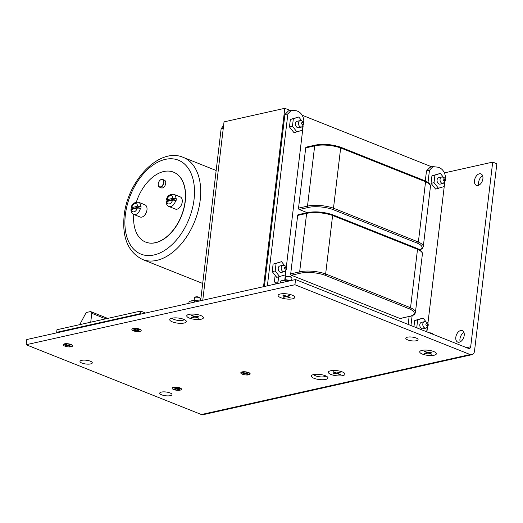 <?xml version="1.0" encoding="UTF-8"?>
<svg xmlns="http://www.w3.org/2000/svg" width="523" height="523" viewBox="0 0 523 523"><rect width="100%" height="100%" fill="white"/><g stroke="black" fill="none" stroke-linecap="round" stroke-linejoin="round"><path stroke-width="0.78" d="M160.012 180.291A4.151 2.595 111.7 0 1 162.627 179.448C160.469 179.134 158.985 180.605 158.181 183.861C158.051 185.587 158.502 186.685 159.554 187.162L161.346 187.881A4.151 2.595 -68.3 0 0 165.706 183.39A4.151 2.595 -68.3 0 0 164.418 180.16L162.627 179.448A4.151 2.595 111.7 0 1 163.908 182.677A4.151 2.595 111.7 0 1 159.554 187.162A4.151 2.595 111.7 0 1 158.234 184.756M198.165 318.219L195.099 316.997L192.229 317.638A4.687 1.432 6.8 0 1 191.588 317.383L194.458 316.742L191.392 315.526A4.687 1.432 6.8 0 1 191.993 315.389L195.059 316.611L197.929 315.97A4.687 1.432 6.8 0 1 198.563 316.225L195.694 316.866L198.76 318.089A4.687 1.432 6.8 0 1 198.479 318.161A4.687 1.432 6.8 0 1 198.165 318.219L198.204 317.866M289.546 297.822A4.687 1.432 -173.2 0 0 289.86 297.764A4.687 1.432 -173.2 0 0 290.141 297.692L287.081 296.469L289.951 295.828A4.687 1.432 -173.2 0 0 289.311 295.573L286.441 296.214L283.374 294.992A4.687 1.432 -173.2 0 0 282.78 295.129L285.846 296.345L282.976 296.986A4.687 1.432 -173.2 0 0 283.61 297.241L286.48 296.6L289.546 297.822L289.592 297.469M431.135 354.221L428.069 352.999L425.199 353.64A4.687 1.432 6.8 0 1 424.558 353.385L427.428 352.744L424.362 351.528A4.687 1.432 6.8 0 1 424.964 351.391L428.03 352.613L430.9 351.972A4.687 1.432 6.8 0 1 431.534 352.227L428.664 352.868L431.73 354.091A4.687 1.432 6.8 0 1 431.449 354.163A4.687 1.432 6.8 0 1 431.135 354.221L431.174 353.868M339.747 374.618L336.681 373.396L333.811 374.037A4.687 1.432 6.8 0 1 333.177 373.782L336.047 373.141L332.981 371.925A4.687 1.432 6.8 0 1 333.576 371.788L336.642 373.01L339.512 372.369A4.687 1.432 6.8 0 1 340.153 372.624L337.283 373.265L340.349 374.488A4.687 1.432 6.8 0 1 340.061 374.56A4.687 1.432 6.8 0 1 339.747 374.618L339.793 374.265M344.984 374.193L344.99 374.193A8.381 2.569 -173.2 0 0 339.865 371.167A8.381 2.569 -173.2 0 0 330.582 370.781A8.381 2.569 -173.2 0 0 328.339 372.213A8.381 2.569 -173.2 0 0 333.458 375.239A8.381 2.569 -173.2 0 0 342.742 375.625A8.381 2.569 -173.2 0 0 344.984 374.193A8.381 2.569 -173.2 0 0 344.99 374.193A8.381 2.569 -173.2 0 0 339.865 371.16A8.381 2.569 -173.2 0 0 330.582 370.781A8.381 2.569 -173.2 0 0 328.339 372.206A8.381 2.569 -173.2 0 0 328.339 372.213L328.339 372.206M436.372 353.796L436.372 353.796A8.381 2.569 -173.2 0 0 431.246 350.77A8.381 2.569 -173.2 0 0 421.969 350.384A8.381 2.569 -173.2 0 0 419.721 351.816A8.381 2.569 -173.2 0 0 424.846 354.842A8.381 2.569 -173.2 0 0 434.129 355.228A8.381 2.569 -173.2 0 0 436.372 353.796L436.372 353.796A8.381 2.569 -173.2 0 0 431.246 350.763A8.381 2.569 -173.2 0 0 421.969 350.384A8.381 2.569 -173.2 0 0 419.721 351.809A8.381 2.569 -173.2 0 0 419.721 351.816L419.721 351.809M294.782 297.404L294.782 297.397A8.381 2.569 -173.2 0 0 289.664 294.371A8.381 2.569 -173.2 0 0 280.38 293.985A8.381 2.569 -173.2 0 0 278.138 295.417A8.381 2.569 -173.2 0 0 283.257 298.45A8.381 2.569 -173.2 0 0 292.54 298.829A8.381 2.569 -173.2 0 0 294.782 297.404L294.782 297.397A8.381 2.569 -173.2 0 0 289.664 294.364A8.381 2.569 -173.2 0 0 280.38 293.985A8.381 2.569 -173.2 0 0 278.138 295.41A8.381 2.569 -173.2 0 0 278.138 295.417L278.138 295.41M203.401 317.801L203.401 317.794A8.381 2.569 -173.2 0 0 198.282 314.761A8.381 2.569 -173.2 0 0 188.999 314.382A8.381 2.569 -173.2 0 0 186.75 315.814A8.381 2.569 -173.2 0 0 191.876 318.847A8.381 2.569 -173.2 0 0 201.159 319.226A8.381 2.569 -173.2 0 0 203.401 317.801A8.381 2.569 -173.2 0 0 198.276 314.768A8.381 2.569 -173.2 0 0 188.999 314.382A8.381 2.569 -173.2 0 0 186.757 315.807A8.381 2.569 -173.2 0 0 186.757 315.814L186.757 315.807M325.332 375.73A8.381 2.569 6.8 0 1 327.62 377.122A8.381 2.569 6.8 0 1 324.025 379.672A8.381 2.569 6.8 0 1 313.95 378.273A8.381 2.569 6.8 0 1 311.858 375.239A8.381 2.569 6.8 0 1 325.332 375.73M313.8 374.527A6.184 1.896 -173.2 0 0 315.689 375.86A6.184 1.896 -173.2 0 0 321.723 376.939A6.184 1.896 -173.2 0 0 325.894 375.972M183.75 319.331A8.381 2.569 6.8 0 1 186.031 320.723A8.381 2.569 6.8 0 1 182.442 323.273A8.381 2.569 6.8 0 1 172.361 321.874A8.381 2.569 6.8 0 1 170.269 318.84A8.381 2.569 6.8 0 1 183.75 319.331M172.217 318.128A6.184 1.896 -173.2 0 0 174.1 319.461A6.184 1.896 -173.2 0 0 180.141 320.54A6.184 1.896 -173.2 0 0 184.312 319.573M282.891 265.292L279.903 265.959A3.295 2.367 77.4 0 0 278.229 268.227A3.295 2.367 77.4 0 0 281.341 272.398L284.329 271.731A3.295 2.367 -102.6 0 1 281.217 267.56A3.295 2.367 -102.6 0 1 282.891 265.292C285.643 265.521 286.879 266.782 286.591 269.09L284.329 271.731M424.48 321.691L421.492 322.358A3.295 2.367 77.4 0 0 419.819 324.626A3.295 2.367 77.4 0 0 422.93 328.797L425.918 328.13A3.295 2.367 -102.6 0 1 422.806 323.959A3.295 2.367 -102.6 0 1 424.48 321.691C427.232 321.913 428.461 323.181 428.174 325.489L425.918 328.13M441.732 177.009L438.745 177.676A3.295 2.367 77.4 0 0 437.071 179.938A3.295 2.367 77.4 0 0 440.183 184.109L443.164 183.449A3.295 2.367 -102.6 0 1 440.059 179.271A3.295 2.367 -102.6 0 1 441.732 177.009C444.485 177.232 445.714 178.5 445.426 180.808L443.164 183.449M300.143 120.61L297.156 121.277A3.295 2.367 77.4 0 0 295.482 123.546A3.295 2.367 77.4 0 0 298.594 127.717L301.581 127.05A3.295 2.367 -102.6 0 1 298.47 122.879A3.295 2.367 -102.6 0 1 300.143 120.61C302.895 120.833 304.131 122.101 303.843 124.409L301.581 127.05M407.443 337.172A6.184 1.896 6.8 0 1 414.294 337.453A6.184 1.896 6.8 0 1 418.073 339.689A6.184 1.896 6.8 0 1 416.419 340.748A6.184 1.896 6.8 0 1 409.568 340.466A6.184 1.896 6.8 0 1 405.789 338.224A6.184 1.896 6.8 0 1 407.443 337.172M81.647 360.34A6.184 1.896 6.8 0 1 88.492 360.622A6.184 1.896 6.8 0 1 92.27 362.864A6.184 1.896 6.8 0 1 90.616 363.916A6.184 1.896 6.8 0 1 83.765 363.635A6.184 1.896 6.8 0 1 79.986 361.4A6.184 1.896 6.8 0 1 81.647 360.34M161.365 392.1A6.184 1.896 6.8 0 1 168.21 392.381A6.184 1.896 6.8 0 1 171.989 394.617A6.184 1.896 6.8 0 1 170.335 395.669A6.184 1.896 6.8 0 1 163.49 395.388A6.184 1.896 6.8 0 1 159.711 393.152A6.184 1.896 6.8 0 1 161.365 392.1M463.953 332.478A6.184 3.864 -68.3 0 0 459.952 338.93A6.184 3.864 -68.3 0 0 460.214 341.859M464.215 335.406A6.184 3.864 111.7 0 1 457.723 342.088A6.184 3.864 111.7 0 1 455.814 337.283A6.184 3.864 111.7 0 1 462.299 330.595A6.184 3.864 111.7 0 1 464.215 335.406M482.637 175.78A6.184 3.864 -68.3 0 0 478.643 182.233A6.184 3.864 -68.3 0 0 478.898 185.168M482.899 178.709A6.184 3.864 111.7 0 1 476.407 185.39A6.184 3.864 111.7 0 1 474.498 180.585A6.184 3.864 111.7 0 1 480.983 173.904A6.184 3.864 111.7 0 1 482.899 178.709M133.796 214.489A37.636 23.522 -68.3 0 0 145.603 242.064A37.636 23.522 -68.3 0 0 185.096 201.394A37.636 23.522 -68.3 0 0 173.459 172.132A37.636 23.522 -68.3 0 0 136.366 202.041M145.688 242.097A37.636 23.522 -68.3 0 0 145.767 242.129A37.636 23.522 -68.3 0 0 185.26 201.46A37.636 23.522 -68.3 0 0 173.623 172.198A37.636 23.522 -68.3 0 0 173.544 172.165M175.708 200.329A6.564 4.099 111.7 0 1 168.975 206.533C167.203 205.768 166.281 204.166 166.196 201.734L172.597 200.034L176.107 200.492A6.564 4.099 -68.3 0 0 176.258 199.596A6.564 4.099 -68.3 0 0 176.316 198.727L167.491 200.695A6.564 4.099 -68.3 0 0 167.399 201.198M168.975 206.533L175.349 209.069A6.564 4.099 -68.3 0 0 182.233 201.976A6.564 4.099 -68.3 0 0 180.206 196.877L173.832 194.334A6.564 4.099 111.7 0 1 175.918 198.563L176.316 198.727M173.832 194.334C169.524 194.138 167.053 195.994 166.412 199.923L167.491 200.695M140.452 208.252A6.564 4.099 111.7 0 1 133.711 214.456C131.946 213.691 131.025 212.09 130.94 209.658L137.34 207.958L140.85 208.416A6.564 4.099 -68.3 0 0 141.001 207.52A6.564 4.099 -68.3 0 0 141.06 206.644L132.234 208.618A6.564 4.099 -68.3 0 0 132.142 209.122M133.711 214.456L140.092 216.993A6.564 4.099 -68.3 0 0 146.976 209.9A6.564 4.099 -68.3 0 0 144.949 204.8L138.569 202.257A6.564 4.099 111.7 0 1 140.661 206.487L141.06 206.644M138.569 202.257C134.267 202.061 131.796 203.918 131.155 207.847L132.234 208.618M315.611 145.152L314.676 145.878L305.72 147.878L298.528 208.141L307.491 206.14A18.965 5.805 6.8 0 1 333.484 208.206L418.374 242.018A18.965 5.805 6.8 0 1 423.27 246.693L430.455 186.43A18.965 5.805 -173.2 0 0 425.565 181.749L418.374 242.018L417.472 243.215L332.674 209.435L333.484 208.206L340.669 147.937A18.965 5.805 -173.2 0 0 314.676 145.878L307.491 206.14L308.178 207.494L299.202 209.501A1.098 0.791 -102.6 0 1 298.528 208.141M305.72 147.878A1.098 0.791 -102.6 0 1 306.275 147.12L315.225 145.126C323.018 143.629 331.386 144.283 340.336 147.087L340.669 147.937L425.565 181.749L425.186 180.88L340.349 147.087M307.191 212.658L299.202 209.501M307.557 212.691L306.622 213.417L297.665 215.417L290.69 273.875L299.653 271.875L300.339 273.228L291.363 275.229A1.098 0.791 -102.6 0 1 290.69 273.875M297.665 215.417A1.098 0.791 -102.6 0 1 298.221 214.659L307.178 212.658C314.964 211.168 323.332 211.822 332.282 214.626L417.151 248.432C420.74 250.027 422.492 251.87 422.407 253.969A18.965 5.805 -173.2 0 0 417.511 249.294L410.535 307.753A18.965 5.805 6.8 0 1 415.432 312.427L422.407 253.969M399.964 318.487L408.94 316.487L400.33 318.527A1.098 0.791 -102.6 0 1 399.964 318.487L291.363 275.229M408.182 324.417L409.123 316.559M425.291 180.932L426.487 170.949L430.05 167.268M431.835 166.87L302.301 115.276M264.396 286.499L284.898 114.55L288.467 110.869M290.245 110.477L284.806 108.307L263.533 286.689M284.806 108.307L224.034 121.872L202.761 300.254M332.282 214.626L332.615 215.476A18.965 5.805 -173.2 0 0 306.622 213.417L299.653 271.875A18.965 5.805 6.8 0 1 325.646 273.934L324.842 275.17A17.867 5.472 -173.2 0 0 300.339 273.228M417.132 248.425L417.511 249.294L332.615 215.476L325.646 273.934L410.535 307.753L409.633 308.943L324.835 275.17M223.269 128.305L221.137 128.782L200.727 299.967A2.197 1.373 111.7 0 1 200.531 300.758M221.137 128.782L223.609 125.455M288.402 110.889L291.389 110.222L296.6 110.824C300.647 112.151 303.052 115.289 303.83 120.231L303.556 122.5M303.131 126.095L286.303 267.188M285.878 270.783L284.774 280.021M267.482 285.813A2.197 1.373 111.7 0 1 267.469 285.074L268.665 285.545M291.389 110.222L287.885 113.883L267.469 285.074M275.006 282.492L278.04 281.819A2.412 1.732 77.4 0 1 276.817 283.473A2.412 1.732 77.4 0 1 274.542 280.426L275.15 275.333L276.745 277.347L285.159 274.915L285.623 271.051M284.46 265.396L281.518 261.677L273.104 264.108L272.208 271.607L275.15 275.333M278.04 281.819L278.622 276.922M301.712 120.715L298.77 116.995L290.357 119.427L289.461 126.926L293.998 132.659L302.412 130.227L302.876 126.37M426.042 321.795L423.107 318.076L414.687 320.507L413.948 326.712M443.295 177.114L440.359 173.394L431.939 175.826L431.044 183.325L435.581 189.058L444.001 186.626L444.458 182.769M445.145 178.899L445.413 176.63C444.642 171.688 442.229 168.55 438.189 167.223L432.979 166.615L429.468 170.282L428.017 182.449M419.969 249.987L422.394 248.471L423.27 246.693M412.131 315.722L410.96 325.522M444.713 182.494L427.892 323.58M427.461 327.182L426.905 331.87M199.309 301.026L194.667 300.189L194.229 302.163M198.426 301.222L194.425 300.503L189.712 301.294L189.038 301.706L188.836 303.366M289.807 280.825L285.806 280.106L281.099 280.897L280.42 281.309L280.223 282.969M290.696 280.629L286.055 279.792L285.61 281.766M274.523 280.812L275.176 275.36M409.28 316.526L409.293 316.52C412.895 315.866 414.948 314.5 415.432 312.427M298.77 116.995L293.344 118.76L292.449 126.259L296.986 131.992M292.449 126.259L289.461 126.926M293.344 118.76L290.357 119.427M470.157 354.542L294.926 284.741L295.547 279.55L468.516 348.449A2.595 1.863 77.4 0 0 469.373 348.527A2.595 1.863 77.4 0 0 470.693 346.742L492.705 162.11L496.85 163.758L474.505 351.136A5.191 3.726 -102.6 0 1 471.87 354.699A5.191 3.726 -102.6 0 1 470.157 354.542L201.381 414.53L26.15 344.735L294.926 284.741M242.607 374.305L245.477 373.664L248.543 374.886A4.681 1.432 6.8 0 1 242.607 374.305L242.633 374.095A4.681 1.432 6.8 0 1 242.312 373.978M240.835 372.814A4.681 1.432 6.8 0 1 240.835 372.709A4.681 1.432 6.8 0 1 241.803 371.984A4.681 1.432 6.8 0 1 242.397 371.846A4.681 1.432 6.8 0 1 248.327 372.428A4.681 1.432 6.8 0 1 248.968 372.683A4.681 1.432 6.8 0 1 250.131 373.814A4.681 1.432 6.8 0 1 250.105 373.919M173.924 389.635L176.787 388.994L179.853 390.217A4.681 1.432 6.8 0 1 173.924 389.635L173.95 389.426A4.681 1.432 6.8 0 1 173.623 389.308M172.145 388.144A4.681 1.432 6.8 0 1 172.145 388.04A4.681 1.432 6.8 0 1 173.113 387.314A4.681 1.432 6.8 0 1 173.714 387.177A4.681 1.432 6.8 0 1 179.644 387.759A4.681 1.432 6.8 0 1 180.278 388.014A4.681 1.432 6.8 0 1 181.442 389.145A4.681 1.432 6.8 0 1 181.422 389.249M133.672 330.909L136.542 330.275L139.602 331.49A4.681 1.432 6.8 0 1 133.672 330.909L133.698 330.699A4.681 1.432 6.8 0 1 133.372 330.582M131.894 329.418A4.681 1.432 6.8 0 1 131.894 329.313A4.681 1.432 6.8 0 1 132.862 328.588A4.681 1.432 6.8 0 1 133.463 328.451A4.681 1.432 6.8 0 1 139.393 329.032A4.681 1.432 6.8 0 1 140.027 329.287A4.681 1.432 6.8 0 1 141.197 330.418A4.681 1.432 6.8 0 1 141.171 330.523M64.983 346.246L67.853 345.605L70.912 346.821A4.681 1.432 6.8 0 1 64.983 346.246L65.009 346.03A4.681 1.432 6.8 0 1 64.689 345.912M63.205 344.749A4.681 1.432 6.8 0 1 63.205 344.644A4.681 1.432 6.8 0 1 64.179 343.918A4.681 1.432 6.8 0 1 64.774 343.788A4.681 1.432 6.8 0 1 70.703 344.363A4.681 1.432 6.8 0 1 71.344 344.618A4.681 1.432 6.8 0 1 72.507 345.755A4.681 1.432 6.8 0 1 72.481 345.853M145.538 313.029L140.602 311.061L56.981 329.725L56.674 332.327L140.288 313.663L140.602 311.061M444.602 172.845L492.705 162.11M131.155 207.847L137.549 206.193L140.661 206.487M166.412 199.923L172.806 198.269L175.918 198.563M105.711 318.853L91.793 313.303L90.544 311.558L86.164 312.538L80.535 323.142L80.372 324.508M241.776 372.193L244.842 373.409L241.972 374.05A4.681 1.432 6.8 0 1 240.809 372.919A4.681 1.432 6.8 0 1 241.776 372.193L241.803 371.984M242.397 371.846L242.378 372.056A4.681 1.432 6.8 0 1 248.307 372.638L248.327 372.428M248.307 372.638L245.437 373.278L242.378 372.056M173.087 387.523L176.153 388.739L173.283 389.38A4.681 1.432 6.8 0 1 172.119 388.249A4.681 1.432 6.8 0 1 173.087 387.523L173.113 387.314M173.714 387.177L173.688 387.386A4.681 1.432 6.8 0 1 179.618 387.968L179.644 387.759M179.618 387.968L176.748 388.609L173.688 387.386M132.842 328.797L135.902 330.02L133.032 330.66A4.681 1.432 6.8 0 1 131.868 329.523A4.681 1.432 6.8 0 1 132.842 328.797L132.862 328.588M133.463 328.451L133.437 328.666A4.681 1.432 6.8 0 1 139.366 329.242L139.393 329.032M139.366 329.242L136.496 329.882L133.437 328.666M64.152 344.127L67.212 345.35L64.349 345.991A4.681 1.432 6.8 0 1 63.178 344.853A4.681 1.432 6.8 0 1 64.152 344.127L64.179 343.918M64.774 343.788L64.747 343.997A4.681 1.432 6.8 0 1 70.677 344.572L70.703 344.363M70.677 344.572L67.813 345.213L64.747 343.997M26.15 344.735L26.771 339.538L295.547 279.55M471.87 354.699L203.094 414.693A5.191 3.726 -102.6 0 1 201.381 414.53M248.941 372.892L246.072 373.533L249.138 374.749A4.681 1.432 6.8 0 0 250.105 374.023A4.681 1.432 6.8 0 0 248.941 372.892L248.968 372.683M180.252 388.223L177.389 388.864L180.448 390.08A4.681 1.432 6.8 0 0 181.422 389.354A4.681 1.432 6.8 0 0 180.252 388.223L180.278 388.014M140.007 329.497L137.137 330.137L140.197 331.36A4.681 1.432 6.8 0 0 141.171 330.634A4.681 1.432 6.8 0 0 140.007 329.497L140.027 329.287M71.318 344.827L68.448 345.468L71.514 346.69A4.681 1.432 6.8 0 0 72.481 345.965A4.681 1.432 6.8 0 0 71.318 344.827L71.344 344.618M141.158 314.009L140.288 313.663M57.537 332.667L56.674 332.327M67.212 345.35L67.258 344.997M67.853 345.605L67.898 345.193M68.448 345.468L68.5 345.062M135.902 330.02L135.941 329.66M136.542 330.275L136.588 329.863M137.137 330.137L137.183 329.732M176.153 388.739L176.192 388.386M176.787 388.994L176.839 388.589M177.389 388.864L177.434 388.458M244.842 373.409L244.882 373.056M245.477 373.664L245.529 373.259M246.072 373.533L246.124 373.128M91.793 313.303L90.727 322.194M90.544 311.558L107.718 318.402M440.359 173.394L434.927 175.159L434.031 182.658L438.568 188.391M434.031 182.658L431.044 183.325M434.927 175.159L431.939 175.826M423.107 318.076L417.674 319.841L416.779 327.339L417.354 328.065M426.055 331.536L426.748 331.314L427.206 327.45M416.779 327.339L415.981 327.522M417.674 319.841L414.687 320.507M281.518 261.677L276.092 263.442L275.196 270.94L279.733 276.68M275.196 270.94L272.208 271.607M276.092 263.442L273.104 264.108M336.047 373.141L336.086 372.788M333.811 374.037L333.864 373.631M336.681 373.396L336.734 372.991M337.283 373.265L337.328 372.86M427.428 352.744L427.474 352.391M425.199 353.64L425.245 353.234M428.069 352.999L428.115 352.594M428.664 352.868L428.716 352.463M285.846 296.345L285.885 295.992M283.61 297.241L283.662 296.835M286.48 296.6L286.532 296.195M287.081 296.469L287.127 296.064M194.458 316.742L194.504 316.389M192.229 317.638L192.274 317.232M195.099 316.997L195.144 316.592M195.694 316.866L195.746 316.461M163.522 182.638A3.877 2.425 -68.3 0 0 161.326 179.559A3.877 2.425 -68.3 0 0 158.253 183.815A3.877 2.425 -68.3 0 0 160.456 186.894A3.877 2.425 -68.3 0 0 163.522 182.638M285.898 268.495A1.098 0.791 77.4 0 0 284.309 267.861A1.098 0.791 77.4 0 0 285.898 268.495M427.487 324.894A1.098 0.791 77.4 0 0 425.892 324.26A1.098 0.791 77.4 0 0 427.487 324.894M444.74 180.213A1.098 0.791 77.4 0 0 443.144 179.579A1.098 0.791 77.4 0 0 444.74 180.213M303.15 123.814A1.098 0.791 77.4 0 0 301.562 123.18A1.098 0.791 77.4 0 0 303.15 123.814M142.544 259.493C128.102 252.191 121.977 237.547 124.173 215.581C127.494 180.801 159.286 146.904 183.22 157.371A54.961 34.348 111.7 0 1 200.211 200.1A54.961 34.348 111.7 0 1 142.544 259.493L202.695 283.453M194.04 199.498A50.568 31.602 -68.3 0 0 165.392 159.365A50.568 31.602 -68.3 0 0 125.35 214.829A50.568 31.602 -68.3 0 0 153.991 254.963A50.568 31.602 -68.3 0 0 194.04 199.498M429.324 332.837A2.308 0.706 6.8 0 1 431.906 333.236M433.109 334.341A2.857 0.876 -173.2 0 0 432.22 333.667A2.857 0.876 -173.2 0 0 430.305 333.223M290.932 277.203A3.295 1.007 -173.2 0 0 287.441 276.628A3.295 1.007 -173.2 0 0 285.414 277.314C286.114 276.111 287.892 275.935 290.762 276.778L291.965 278.092A3.295 1.007 -173.2 0 0 290.932 277.203M286.029 276.824A2.746 0.843 6.8 0 1 287.768 276.288A2.746 0.843 6.8 0 1 290.618 276.772M195.079 297.319A2.308 0.706 6.8 0 1 196.485 296.829A2.308 0.706 6.8 0 1 198.936 297.234M199.25 297.665A2.857 0.876 -173.2 0 0 196.223 297.169A2.857 0.876 -173.2 0 0 194.471 297.764C195.373 296.633 196.91 296.463 199.08 297.241L200.146 298.437A2.857 0.876 -173.2 0 0 199.25 297.665M408.94 316.487A17.867 5.472 -173.2 0 0 409.633 308.943M332.68 209.435A17.867 5.472 -173.2 0 0 308.178 207.494M419.779 249.863A17.867 5.472 -173.2 0 0 417.472 243.215M287.885 113.883L284.898 114.55M429.468 170.282L426.487 170.949M466.555 347.664L470.693 346.742M137.549 206.193A4.367 2.726 -68.3 0 0 135.039 203.597A4.367 2.726 -68.3 0 0 131.757 207.487M172.806 198.269A4.367 2.726 -68.3 0 0 170.295 195.674A4.367 2.726 -68.3 0 0 167.014 199.564M131.548 209.252A4.367 2.726 -68.3 0 0 134.058 211.848A4.367 2.726 -68.3 0 0 137.34 207.958M166.804 201.329A4.367 2.726 -68.3 0 0 169.315 203.924A4.367 2.726 -68.3 0 0 172.597 200.034M183.22 157.371L216.162 170.498M429.252 332.805L432.05 333.243L433.116 334.439M285.1 279.949L285.414 277.314M194.177 300.241L194.471 297.764M429.991 167.282L432.979 166.615M199.851 300.908L200.146 298.437M291.69 280.406L291.965 278.092M194.582 300.15L189.437 301.3M199.381 301.013L194.608 300.15M290.762 280.616L285.996 279.753M285.963 279.753L280.818 280.903M425.206 180.893C428.795 182.481 430.547 184.331 430.455 186.43"/></g></svg>
